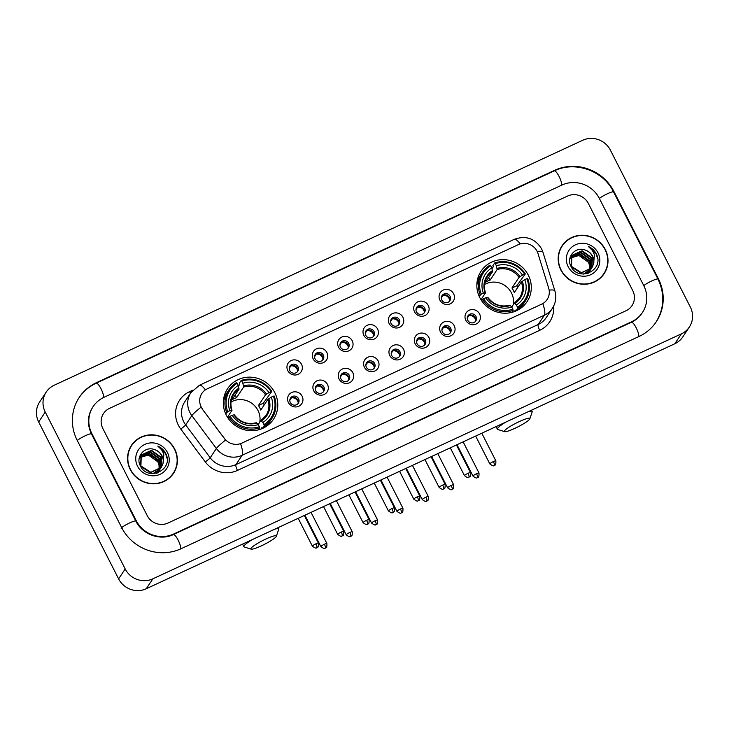 <?xml version="1.0" encoding="UTF-8"?>
<svg xmlns="http://www.w3.org/2000/svg" width="729" height="729" viewBox="0 0 729 729"><rect width="100%" height="100%" fill="white"/><g stroke="black" fill="none" stroke-linecap="round" stroke-linejoin="round"><path stroke-width="1.09" d="M479.819 297.669A27.584 26.426 33.6 0 0 502.791 313.115A27.584 26.426 33.6 0 0 527.058 301.669A27.584 26.426 33.6 0 0 528.325 275.188A27.584 26.426 33.6 0 0 505.352 259.734A27.584 26.426 33.6 0 0 481.085 271.179A27.584 26.426 33.6 0 0 479.819 297.669M226.309 415.166A27.584 26.426 33.6 0 0 249.282 430.611A27.584 26.426 33.6 0 0 273.548 419.166A27.584 26.426 33.6 0 0 274.815 392.685A27.584 26.426 33.6 0 0 251.842 377.239A27.584 26.426 33.6 0 0 227.585 388.675A27.584 26.426 33.6 0 0 226.309 415.166M302.116 396.193A7.809 7.481 -146.4 0 1 298.762 406.253A7.809 7.481 -146.4 0 1 288.392 402.554A7.809 7.481 -146.4 0 1 291.746 392.494A7.809 7.481 -146.4 0 1 302.116 396.193M290.315 402.517A4.684 4.492 33.6 0 0 298.334 403.201A4.684 4.492 33.6 0 0 294.653 396.075A4.684 4.492 33.6 0 0 290.315 402.517M327.467 384.438A7.809 7.481 -146.4 0 1 324.113 394.507A7.809 7.481 -146.4 0 1 313.743 390.808A7.809 7.481 -146.4 0 1 317.097 380.738A7.809 7.481 -146.4 0 1 327.467 384.438M315.666 390.771A4.684 4.492 33.6 0 0 323.685 391.446A4.684 4.492 33.6 0 0 319.995 384.329A4.684 4.492 33.6 0 0 315.666 390.771M352.818 372.692A7.809 7.481 -146.4 0 1 349.464 382.752A7.809 7.481 -146.4 0 1 339.094 379.053A7.809 7.481 -146.4 0 1 342.448 368.992A7.809 7.481 -146.4 0 1 352.818 372.692M341.017 379.016A4.684 4.492 33.6 0 0 349.036 379.7A4.684 4.492 33.6 0 0 345.346 372.583A4.684 4.492 33.6 0 0 341.017 379.016M378.169 360.937A7.809 7.481 -146.4 0 1 374.815 371.006A7.809 7.481 -146.4 0 1 364.445 367.307A7.809 7.481 -146.4 0 1 367.799 357.237A7.809 7.481 -146.4 0 1 378.169 360.937M366.368 367.27A4.684 4.492 33.6 0 0 374.387 367.954A4.684 4.492 33.6 0 0 370.697 360.828A4.684 4.492 33.6 0 0 366.368 367.27M403.52 349.191A7.809 7.481 -146.4 0 1 400.166 359.251A7.809 7.481 -146.4 0 1 389.796 355.552A7.809 7.481 -146.4 0 1 393.15 345.491A7.809 7.481 -146.4 0 1 403.52 349.191M391.719 355.524A4.684 4.492 33.6 0 0 399.738 356.199A4.684 4.492 33.6 0 0 396.047 349.082A4.684 4.492 33.6 0 0 391.719 355.524M428.871 337.445A7.809 7.481 -146.4 0 1 425.517 347.505A7.809 7.481 -146.4 0 1 415.147 343.806A7.809 7.481 -146.4 0 1 418.501 333.745A7.809 7.481 -146.4 0 1 428.871 337.445M417.07 343.769A4.684 4.492 33.6 0 0 425.089 344.452A4.684 4.492 33.6 0 0 421.398 337.327A4.684 4.492 33.6 0 0 417.07 343.769M454.222 325.69A7.809 7.481 -146.4 0 1 450.868 335.759A7.809 7.481 -146.4 0 1 440.498 332.05A7.809 7.481 -146.4 0 1 443.852 321.99A7.809 7.481 -146.4 0 1 454.222 325.69M442.421 332.023A4.684 4.492 33.6 0 0 450.44 332.697A4.684 4.492 33.6 0 0 446.749 325.581A4.684 4.492 33.6 0 0 442.421 332.023M479.573 313.944A7.809 7.481 -146.4 0 1 476.219 324.004A7.809 7.481 -146.4 0 1 465.84 320.304A7.809 7.481 -146.4 0 1 469.203 310.244A7.809 7.481 -146.4 0 1 479.573 313.944M467.772 320.268A4.684 4.492 33.6 0 0 475.791 320.951A4.684 4.492 33.6 0 0 472.1 313.834A4.684 4.492 33.6 0 0 467.772 320.268M301.514 364.263A7.809 7.481 -146.4 0 1 298.161 374.323A7.809 7.481 -146.4 0 1 287.791 370.624A7.809 7.481 -146.4 0 1 291.144 360.554A7.809 7.481 -146.4 0 1 301.514 364.263M289.714 370.587A4.684 4.492 33.6 0 0 297.733 371.271A4.684 4.492 33.6 0 0 294.051 364.145A4.684 4.492 33.6 0 0 289.714 370.587M326.865 352.508A7.809 7.481 -146.4 0 1 323.512 362.568A7.809 7.481 -146.4 0 1 313.142 358.868A7.809 7.481 -146.4 0 1 316.495 348.808A7.809 7.481 -146.4 0 1 326.865 352.508M315.065 358.841A4.684 4.492 33.6 0 0 323.084 359.515A4.684 4.492 33.6 0 0 319.402 352.399A4.684 4.492 33.6 0 0 315.065 358.841M352.216 340.762A7.809 7.481 -146.4 0 1 348.863 350.822A7.809 7.481 -146.4 0 1 338.493 347.122A7.809 7.481 -146.4 0 1 341.846 337.062A7.809 7.481 -146.4 0 1 352.216 340.762M340.416 347.086A4.684 4.492 33.6 0 0 348.435 347.769A4.684 4.492 33.6 0 0 344.744 340.643A4.684 4.492 33.6 0 0 340.416 347.086M377.567 329.007A7.809 7.481 -146.4 0 1 374.214 339.076A7.809 7.481 -146.4 0 1 363.844 335.376A7.809 7.481 -146.4 0 1 367.197 325.307A7.809 7.481 -146.4 0 1 377.567 329.007M365.767 335.34A4.684 4.492 33.6 0 0 373.786 336.014A4.684 4.492 33.6 0 0 370.095 328.897A4.684 4.492 33.6 0 0 365.767 335.34M402.918 317.261A7.809 7.481 -146.4 0 1 399.565 327.321A7.809 7.481 -146.4 0 1 389.195 323.621A7.809 7.481 -146.4 0 1 392.548 313.561A7.809 7.481 -146.4 0 1 402.918 317.261M391.118 323.585A4.684 4.492 33.6 0 0 399.137 324.268A4.684 4.492 33.6 0 0 395.446 317.151A4.684 4.492 33.6 0 0 391.118 323.585M428.269 305.506A7.809 7.481 -146.4 0 1 424.916 315.575A7.809 7.481 -146.4 0 1 414.546 311.875A7.809 7.481 -146.4 0 1 417.899 301.806A7.809 7.481 -146.4 0 1 428.269 305.506M416.469 311.839A4.684 4.492 33.6 0 0 424.488 312.522A4.684 4.492 33.6 0 0 420.797 305.396A4.684 4.492 33.6 0 0 416.469 311.839M453.62 293.76A7.809 7.481 -146.4 0 1 450.267 303.82A7.809 7.481 -146.4 0 1 439.897 300.12A7.809 7.481 -146.4 0 1 443.25 290.06A7.809 7.481 -146.4 0 1 453.62 293.76M441.82 300.093A4.684 4.492 33.6 0 0 449.839 300.767A4.684 4.492 33.6 0 0 446.148 293.65A4.684 4.492 33.6 0 0 441.82 300.093M290.169 398.681A4.684 4.492 -146.4 0 1 297.869 403.784M315.52 386.926A4.684 4.492 -146.4 0 1 323.22 392.029M340.871 375.18A4.684 4.492 -146.4 0 1 348.571 380.283M366.222 363.425A4.684 4.492 -146.4 0 1 373.922 368.537M391.573 351.679A4.684 4.492 -146.4 0 1 399.273 356.782M416.924 339.933A4.684 4.492 -146.4 0 1 424.624 345.036M442.275 328.178A4.684 4.492 -146.4 0 1 449.975 333.281M467.626 316.432A4.684 4.492 -146.4 0 1 475.326 321.535M289.568 366.742A4.684 4.492 -146.4 0 1 297.268 371.854M314.919 354.996A4.684 4.492 -146.4 0 1 322.619 360.099M340.27 343.25A4.684 4.492 -146.4 0 1 347.97 348.353M365.621 331.495A4.684 4.492 -146.4 0 1 373.321 336.598M390.972 319.749A4.684 4.492 -146.4 0 1 398.672 324.852M416.323 307.993A4.684 4.492 -146.4 0 1 424.023 313.106M441.674 296.247A4.684 4.492 -146.4 0 1 449.374 301.35M202.48 409.015A14.051 13.468 -146.4 0 1 201.204 406.955A14.051 13.468 -146.4 0 1 201.851 393.46A14.051 13.468 -146.4 0 1 207.246 388.839L518.41 244.616A14.051 13.468 -146.4 0 1 537.984 253.519L548.7 288.247A14.051 13.468 -146.4 0 1 547.142 299.501A14.051 13.468 -146.4 0 1 541.747 304.121L241.873 443.104A14.051 13.468 -146.4 0 1 224.496 438.512L202.361 409.197L200.338 405.16M130.291 469.622A25.242 24.185 33.6 0 0 151.322 483.755A25.242 24.185 33.6 0 0 173.52 473.285A25.242 24.185 33.6 0 0 174.678 449.046A25.242 24.185 33.6 0 0 153.655 434.912A25.242 24.185 33.6 0 0 131.457 445.383A25.242 24.185 33.6 0 0 130.291 469.622M173.183 473.777A25.242 24.185 33.6 0 0 175.397 469.194M560.893 270.04A25.242 24.185 33.6 0 0 581.915 284.173A25.242 24.185 33.6 0 0 604.122 273.703A25.242 24.185 33.6 0 0 605.28 249.473A25.242 24.185 33.6 0 0 584.257 235.339A25.242 24.185 33.6 0 0 562.05 245.81A25.242 24.185 33.6 0 0 560.893 270.04M603.785 274.195A25.242 24.185 33.6 0 0 605.999 269.612M549.137 290.133A18.216 3.381 -17.1 0 1 554.869 290.853C556.655 297.058 555.817 302.899 552.354 308.367A20.813 19.947 -146.4 0 1 544.353 315.21A18.216 4.483 65.1 0 0 542.823 303.628L240.588 443.715A18.216 4.483 -114.9 0 1 242.119 455.297A20.813 19.947 -146.4 0 1 216.367 448.49A18.216 1.823 -36.7 0 1 225.562 440.061L202.361 409.197M588.339 203.446A15.61 14.963 33.6 0 0 567.599 196.046L109.541 408.349A15.61 14.963 33.6 0 0 103.545 413.489A15.61 14.963 33.6 0 0 102.825 428.479L147.24 515.64A15.61 14.963 33.6 0 0 167.98 523.039L626.029 310.736A15.61 14.963 33.6 0 0 632.025 305.606A15.61 14.963 33.6 0 0 632.745 290.616L588.339 203.446A15.61 14.963 33.6 0 0 567.599 196.046L109.541 408.349A15.61 14.963 33.6 0 0 103.545 413.489A15.61 14.963 33.6 0 0 102.825 428.479L147.24 515.64A15.61 14.963 33.6 0 0 167.98 523.039L626.029 310.736A15.61 14.963 33.6 0 0 632.025 305.606A15.61 14.963 33.6 0 0 632.745 290.616L588.339 203.446M565.093 242.484A25.242 24.185 33.6 0 0 561.731 246.302M134.491 442.056A25.242 24.185 33.6 0 0 131.138 445.884M131.676 445.528A24.977 23.939 33.6 0 0 130.527 469.512A24.977 23.939 33.6 0 0 151.331 483.5A24.977 23.939 33.6 0 0 173.302 473.139A24.977 23.939 33.6 0 0 174.45 449.155A24.977 23.939 33.6 0 0 153.646 435.167A24.977 23.939 33.6 0 0 131.676 445.528L131.02 446.522A24.977 23.939 33.6 0 0 128.915 450.467M140.059 457.52L148.379 455.051L157.947 461.894L159.031 465.448L159.122 469.686M159.031 465.448A11.764 11.272 33.6 0 0 157.901 461.976A11.764 11.272 33.6 0 0 145.563 455.443L139.986 457.757M140.387 456.609L149.427 453.474L158.995 460.318L159.551 469.321M159.469 469.549L159.195 470.214M159.095 470.433L158.767 471.071M158.658 471.271L157.446 472.975M140.296 456.837L149.163 453.866L158.731 460.719L159.369 469.476M159.287 469.713L159.031 470.387M158.931 470.606L158.621 471.253M158.512 471.463L158.147 472.073M158.284 471.873L157.528 472.948M140.806 455.753L150.466 451.907L160.034 458.751L160.234 468.638M160.134 468.856L159.815 469.494M159.697 469.704L156.489 473.249M140.697 455.962L150.201 452.299L159.779 459.142L160.07 468.811M159.979 469.039L159.66 469.676M159.551 469.886L159.195 470.497M159.323 470.305L156.853 473.157M162.986 463.562A11.764 11.272 33.6 0 0 162.011 455.78A11.764 11.272 33.6 0 0 154.448 449.602C144.789 445.747 135.448 456.782 140.232 465.621C147.34 481.987 173.548 470.251 166.094 454.258L165.72 453.465C163.943 450.085 161.3 447.624 157.765 446.075C160.772 448.217 162.795 451.069 163.825 454.641L162.986 463.562L161.355 467.243L150.839 472.292L140.916 465.977L141.289 454.942L151.514 450.331L161.082 457.174L160.854 467.918M160.745 468.127L152.953 473.668M141.162 455.142L151.249 450.722L160.817 457.566L160.708 468.109M160.599 468.31L160.234 468.92M160.371 468.729L154.329 473.613M154.448 449.602C157.838 450.741 160.307 452.873 161.865 455.999L161.282 467.353M161.41 467.152L150.575 472.684L140.661 466.369L141.025 455.333M139.166 458.65L140.241 456.518M139.23 458.259L139.986 456.91M137.571 466.25A16.967 16.257 33.6 0 0 160.107 474.287A16.967 16.257 33.6 0 0 167.406 452.417A16.967 16.257 33.6 0 0 144.871 444.38A16.967 16.257 33.6 0 0 137.571 466.25M169.821 477.595A24.977 23.939 33.6 0 0 172.645 474.132L173.302 473.139M157.765 446.075L165.592 453.648L167.023 458.249M562.269 245.946A24.977 23.939 33.6 0 0 561.12 269.94A24.977 23.939 33.6 0 0 581.924 283.927A24.977 23.939 33.6 0 0 603.904 273.566A24.977 23.939 33.6 0 0 605.052 249.573A24.977 23.939 33.6 0 0 584.248 235.585A24.977 23.939 33.6 0 0 562.269 245.946L561.612 246.94A24.977 23.939 33.6 0 0 559.517 250.894M570.652 257.948L578.981 255.478L588.549 262.322L589.633 265.875L589.725 270.104M589.633 265.875A11.764 11.272 33.6 0 0 588.494 262.394A11.764 11.272 33.6 0 0 576.165 255.87L570.579 258.184M570.989 257.036L580.02 253.902L589.588 260.745L590.144 269.739M590.062 269.967L589.788 270.641M589.688 270.86L589.369 271.489M589.251 271.698L588.048 273.402M570.898 257.255L579.755 254.293L589.333 261.137L589.961 269.903M589.889 270.131L589.624 270.814M589.533 271.033L589.214 271.68M589.105 271.881L588.75 272.491M588.877 272.3L588.13 273.375M571.399 256.18L581.068 252.325L590.636 259.169L590.836 269.065M590.736 269.283L590.408 269.921M590.299 270.122L587.082 273.676M571.29 256.389L580.803 252.717L590.372 259.57L590.672 269.238M590.572 269.457L590.262 270.104M590.153 270.313L589.788 270.924M589.661 271.115L587.456 273.575M593.579 263.98A11.764 11.272 33.6 0 0 592.604 256.198A11.764 11.272 33.6 0 0 585.05 250.02C575.381 246.174 566.05 257.2 570.825 266.049C577.933 282.415 604.141 270.678 596.686 254.676L596.313 253.892C594.545 250.512 591.893 248.042 588.367 246.502C591.374 248.644 593.388 251.496 594.427 255.068L593.579 263.98L591.957 267.661L581.441 272.719L571.518 266.395L571.882 255.369L582.106 250.758L591.684 257.601L591.456 268.345M591.337 268.554L583.546 274.095M571.755 255.56L581.842 251.15L591.419 257.993L591.31 268.527M591.192 268.737L590.836 269.347M590.964 269.156L584.922 274.031M585.05 250.02C588.431 251.168 590.9 253.3 592.458 256.417L591.875 267.771M592.012 267.579L581.177 273.111L571.254 266.796L571.627 255.761M569.759 259.077L570.843 256.936M569.823 258.686L570.579 257.337M568.164 266.668A16.967 16.257 33.6 0 0 590.709 274.715A16.967 16.257 33.6 0 0 598.008 252.845A16.967 16.257 33.6 0 0 575.463 244.798A16.967 16.257 33.6 0 0 568.164 266.668M600.423 278.022A24.977 23.939 33.6 0 0 603.248 274.551L603.904 273.566M588.367 246.502L596.194 254.075L597.616 258.667M261.346 545.848A14.307 2.078 153 0 0 276.355 536.28A14.307 2.078 153 0 0 265.866 539.032A14.307 2.078 153 0 0 251.131 549.137A14.307 2.078 153 0 0 261.346 545.848M274.915 529.108A19.51 2.834 -27 0 1 278.651 528.99A19.51 2.834 -27 0 1 278.651 529.454L276.355 536.28M259.77 422.164A19.255 18.453 33.6 0 0 257.966 410.445A19.255 18.453 33.6 0 0 231.038 402.007M263.916 424.579L264.226 425.745A25.807 24.731 33.6 0 0 271.908 418.437A25.807 24.731 33.6 0 0 274.15 396.002L273.393 396.175A24.768 23.738 33.6 0 1 263.916 424.579L262.832 422.456A22.38 21.442 33.6 0 0 271.279 397.159L267.844 399.437L260.782 410.09A19.255 18.453 33.6 0 0 259.77 407.721A19.255 18.453 33.6 0 0 258.449 405.497L265.511 394.854L268.937 392.567A22.38 21.442 33.6 0 0 242.866 383.272L241.791 381.149A24.768 23.738 33.6 0 1 271.06 391.591L271.817 391.409A25.807 24.731 33.6 0 0 241.153 380.474L241.791 381.149M258.212 424.524L260.763 420.679L262.832 422.456M238.501 386.179L239.759 384.292L239.394 383.126L241.153 380.474M271.817 391.409L263.287 403.255A24.713 23.683 -146.4 0 1 264.244 404.868M264.226 425.745L262.467 428.397L261.839 427.631L260.864 429.099M262.467 428.397A25.807 24.731 33.6 0 0 270.149 421.089L271.908 418.437M258.312 429.882L259.652 427.868L259.342 426.702A24.768 23.738 33.6 0 1 230.072 416.259L228.988 416.933A25.807 24.731 33.6 0 0 259.652 427.868M228.988 416.933L228.131 418.227M271.06 391.591L268.937 392.567M271.279 397.159L273.393 396.175M230.072 416.259L232.187 415.275A22.38 21.442 33.6 0 0 258.257 424.579L259.342 426.702M242.866 383.272L243.623 387.044L236.561 397.688L235.185 394.99M258.257 424.579L256.818 423.039A20.02 19.182 33.6 0 1 233.909 414.865L232.187 415.275M260.763 420.679L261.392 420.915A20.02 19.182 33.6 0 0 268.81 398.69M256.818 423.039L256.18 422.802L256.818 423.039M225.671 413.817L227.74 411.666A24.768 23.738 33.6 0 1 237.217 383.263L236.579 382.588A25.807 24.731 33.6 0 0 228.888 389.906L227.129 392.557A25.807 24.731 33.6 0 0 223.329 402.909M228.888 389.906A25.807 24.731 33.6 0 0 226.655 412.341M237.217 383.263L238.292 385.386A22.38 21.442 33.6 0 0 229.854 410.682L227.74 411.666M236.561 397.688A19.255 18.453 -146.4 0 0 231.986 399.811L239.048 389.168L238.292 385.386M229.854 410.682L231.959 410.4L227.457 417.188M238.994 388.047A20.02 19.182 33.6 0 0 231.576 410.281L231.959 410.4M263.287 403.255L258.449 405.497M251.131 549.137L244.261 546.987A19.51 2.834 -27 0 1 243.878 546.714A19.51 2.834 -27 0 1 252.252 539.615M514.856 428.351A14.307 2.078 153 0 0 529.865 418.783A14.307 2.078 153 0 0 519.376 421.535A14.307 2.078 153 0 0 504.641 431.641A14.307 2.078 153 0 0 514.856 428.351M528.425 411.612A19.51 2.834 -27 0 1 532.161 411.493A19.51 2.834 -27 0 1 532.161 411.958L529.865 418.783M513.28 304.667A19.255 18.453 33.6 0 0 511.476 292.949A19.255 18.453 33.6 0 0 484.548 284.51M517.426 307.082L517.736 308.249A25.807 24.731 33.6 0 0 525.418 300.94A25.807 24.731 33.6 0 0 527.659 278.496L526.903 278.678A24.768 23.738 33.6 0 1 517.426 307.082L516.342 304.959A22.38 21.442 33.6 0 0 524.789 279.663L521.353 281.941L514.291 292.584A19.255 18.453 33.6 0 0 513.28 290.224A19.255 18.453 33.6 0 0 511.958 288.001L519.021 277.357L522.447 275.07A22.38 21.442 33.6 0 0 496.376 265.775L495.292 263.652A24.768 23.738 33.6 0 1 524.561 274.095L525.317 273.913A25.807 24.731 33.6 0 0 494.663 262.978L495.292 263.652M511.722 307.027L514.264 303.182L516.342 304.959M492.011 268.682L493.269 266.796L492.904 265.629L494.663 262.978M525.317 273.913L516.797 285.759A24.713 23.683 -146.4 0 1 517.754 287.372M517.736 308.249L515.977 310.9L515.348 310.135L514.373 311.602M515.977 310.9A25.807 24.731 33.6 0 0 523.659 303.592L525.418 300.94M511.822 312.386L513.152 310.372L512.851 309.205A24.768 23.738 33.6 0 1 483.582 298.762L482.498 299.437A25.807 24.731 33.6 0 0 513.152 310.372M482.498 299.437L481.632 300.731M524.561 274.095L522.447 275.07M524.789 279.663L526.903 278.678M483.582 298.762L485.696 297.778A22.38 21.442 33.6 0 0 511.767 307.082L512.851 309.205M496.376 265.775L497.132 269.548L490.07 280.191L488.694 277.494M511.767 307.082L510.327 305.542A20.02 19.182 33.6 0 1 487.419 297.368L485.696 297.778M514.264 303.182L514.902 303.419A20.02 19.182 33.6 0 0 522.319 281.194M510.327 305.542L509.689 305.305L510.327 305.542M479.181 296.32L481.24 294.17A24.768 23.738 33.6 0 1 490.717 265.766L490.088 265.092A25.807 24.731 33.6 0 0 482.398 272.409L480.639 275.061A25.807 24.731 33.6 0 0 476.839 285.413M482.398 272.409A25.807 24.731 33.6 0 0 480.156 294.844M490.717 265.766L491.802 267.889A22.38 21.442 33.6 0 0 483.363 293.186L481.24 294.17M490.07 280.191A19.255 18.453 -146.4 0 0 485.496 282.314L492.549 271.671L491.802 267.889M483.363 293.186L485.468 292.903L480.967 299.692M492.494 270.55A20.02 19.182 33.6 0 0 485.077 292.785L485.468 292.903M516.797 285.759L511.958 288.001M504.641 431.641L497.761 429.49A19.51 2.834 -27 0 1 497.388 429.217A19.51 2.834 -27 0 1 505.762 422.118M290.889 365.794L289.203 368.5M297.596 370.687A5.723 5.486 33.6 0 0 290.917 365.912M316.24 354.048L314.554 356.754M322.947 358.932A5.723 5.486 33.6 0 0 316.268 354.166M341.591 342.293L339.905 344.999M348.298 347.186A5.723 5.486 33.6 0 0 341.619 342.411M366.942 330.547L365.256 333.253M373.649 335.431A5.723 5.486 33.6 0 0 366.969 330.665M392.293 318.801L390.607 321.498M399 323.685A5.723 5.486 33.6 0 0 392.32 318.91M417.644 307.046L415.958 309.752M424.351 311.939A5.723 5.486 33.6 0 0 417.671 307.164M442.995 295.3L441.309 298.006M449.702 300.184A5.723 5.486 33.6 0 0 443.022 295.418M291.491 397.724L289.805 400.431M298.197 402.618A5.723 5.486 33.6 0 0 291.518 397.843M316.842 385.978L315.156 388.685M323.548 390.862A5.723 5.486 33.6 0 0 316.869 386.097M342.193 374.232L340.507 376.929M348.899 379.116A5.723 5.486 33.6 0 0 342.22 374.341M367.544 362.477L365.858 365.183M374.25 367.37A5.723 5.486 33.6 0 0 367.571 362.595M392.895 350.731L391.209 353.437M399.601 355.615A5.723 5.486 33.6 0 0 392.922 350.849M418.246 338.976L416.56 341.682M424.952 343.869A5.723 5.486 33.6 0 0 418.273 339.094M443.596 327.23L441.911 329.936M450.303 332.114A5.723 5.486 33.6 0 0 443.624 327.348M468.947 315.484L467.262 318.181M475.654 320.368A5.723 5.486 33.6 0 0 468.975 315.593M643.725 285.522L599.32 198.361A28.103 26.927 33.6 0 0 561.986 185.038L103.928 397.341A28.103 26.927 33.6 0 0 93.139 406.582A28.103 26.927 33.6 0 0 91.845 433.564L136.259 520.725A28.103 26.927 33.6 0 0 173.584 534.047L631.642 321.744A28.103 26.927 33.6 0 0 642.44 312.504A28.103 26.927 33.6 0 0 643.725 285.522M610.383 150.128A20.813 19.947 33.6 0 0 582.726 140.269L54.201 385.231A20.813 19.947 33.6 0 0 46.209 392.074A20.813 19.947 33.6 0 0 45.253 412.067L125.188 568.957A20.813 19.947 33.6 0 0 152.844 578.826L681.369 333.864A20.813 19.947 33.6 0 0 689.361 327.011A20.813 19.947 33.6 0 0 690.327 307.027L610.383 150.128M46.209 392.074L39.639 401.989A20.813 19.947 33.6 0 0 38.673 421.973L118.617 578.872A20.813 19.947 33.6 0 0 146.274 588.731L674.799 343.769A20.813 19.947 33.6 0 0 682.791 336.926L689.361 327.011M613.964 191.572A44.751 42.883 33.6 0 0 554.505 170.358L96.456 382.661A44.751 42.883 33.6 0 0 79.261 397.378A44.751 42.883 33.6 0 0 77.201 440.352L121.615 527.514A44.751 42.883 33.6 0 0 181.065 548.727L639.123 336.424A44.751 42.883 33.6 0 0 656.31 321.708A44.751 42.883 33.6 0 0 658.369 278.733L613.964 191.572L613.636 192.064M553.621 306.18A26.016 24.932 -146.4 0 1 539.706 330.328L237.472 470.415A26.016 24.932 -146.4 0 1 205.277 461.904A5.203 0.519 143.3 0 0 210.207 457.776L216.367 448.49L191.836 415.621A20.813 19.947 -146.4 0 1 189.941 412.568A20.813 19.947 -146.4 0 1 190.898 392.576L184.738 401.87A20.813 19.947 33.6 0 0 183.772 421.854A20.813 19.947 33.6 0 0 185.676 424.916L210.207 457.776A20.813 19.947 33.6 0 0 235.959 464.592L538.193 324.505A20.813 19.947 33.6 0 0 546.194 317.662L552.354 308.367M201.113 407.128A18.216 1.823 -36.7 0 0 191.836 415.621L185.676 424.916A5.203 0.519 143.3 0 1 180.756 429.035A26.016 24.932 -146.4 0 1 189.567 391.673L192.72 390.215M520.196 243.942A18.216 4.483 -114.9 0 0 514.237 239.349L199.418 385.267A18.216 4.483 65.1 0 1 205.387 389.887M539.706 330.328A5.203 1.285 -114.9 0 1 538.193 324.505L544.353 315.21L242.119 455.297L235.959 464.592A5.203 1.285 -114.9 0 0 237.472 470.415M537.155 251.432A18.216 3.381 -17.1 0 1 542.932 252.152L554.869 290.853M205.277 461.904L180.756 429.035M189.567 391.673A5.203 1.285 -114.9 0 0 190.46 393.232M260.882 420.597A19.255 18.453 33.6 0 0 265.948 415.566A19.255 18.453 33.6 0 0 267.844 399.437M266.477 394.097A20.02 19.182 33.6 0 0 243.568 385.923M265.511 394.854A19.255 18.453 33.6 0 0 243.623 387.044M239.048 389.168A19.255 18.453 33.6 0 0 233.854 394.28C230.738 399.191 230.118 404.531 231.986 410.29M514.392 303.1A19.255 18.453 33.6 0 0 519.458 298.07A19.255 18.453 33.6 0 0 521.353 281.941M519.987 276.601A20.02 19.182 33.6 0 0 497.078 268.427M519.021 277.357A19.255 18.453 33.6 0 0 497.132 269.548M492.549 271.671A19.255 18.453 33.6 0 0 487.364 276.783C484.247 281.695 483.628 287.035 485.496 292.794M324.423 544.244A3.381 0.492 153 0 0 320.878 546.586C325.963 550.359 324.742 547.388 325.316 548.117A3.381 0.829 65.1 0 0 325.407 548.026A3.381 0.829 -114.9 0 0 324.423 544.244A3.381 0.492 153 0 1 326.902 543.515L311.037 512.369M349.774 532.489A3.381 0.492 153 0 0 346.229 534.831C351.314 538.613 350.093 535.642 350.667 536.371A3.381 0.829 65.1 0 0 350.758 536.28A3.381 0.829 -114.9 0 0 349.774 532.489A3.381 0.492 153 0 1 352.253 531.76L336.388 500.623M375.125 520.743A3.381 0.492 153 0 0 371.58 523.085C376.665 526.857 375.444 523.896 376.018 524.616A3.381 0.829 65.1 0 0 376.109 524.534A3.381 0.829 -114.9 0 0 375.125 520.743A3.381 0.492 153 0 1 377.604 520.014L361.739 488.867M400.476 508.997A3.381 0.492 153 0 0 396.931 511.339C402.016 515.111 400.795 512.141 401.369 512.87A3.381 0.829 65.1 0 0 401.46 512.779A3.381 0.829 -114.9 0 0 400.476 508.997A3.381 0.492 153 0 1 402.955 508.268L387.09 477.121M425.827 497.242A3.381 0.492 153 0 0 422.282 499.584C427.367 503.356 426.146 500.395 426.72 501.115A3.381 0.829 65.1 0 0 426.811 501.033A3.381 0.829 -114.9 0 0 425.827 497.242A3.381 0.492 153 0 1 428.306 496.513L412.441 465.366M451.178 485.496A3.381 0.492 153 0 0 447.633 487.838C452.718 491.61 451.497 488.64 452.071 489.369A3.381 0.829 65.1 0 0 452.162 489.277A3.381 0.829 -114.9 0 0 451.178 485.496A3.381 0.492 153 0 1 453.657 484.767L437.792 453.62M476.529 473.741A3.381 0.492 153 0 0 472.984 476.083C478.069 479.864 476.848 476.894 477.413 477.623A3.381 0.829 65.1 0 0 477.513 477.531A3.381 0.829 -114.9 0 0 476.529 473.741A3.381 0.492 153 0 1 479.008 473.012L463.143 441.874M315.921 543.825A3.381 0.492 153 0 0 312.377 546.167C317.461 549.939 316.24 546.969 316.814 547.698A3.381 0.829 65.1 0 0 316.905 547.616A3.381 0.829 -114.9 0 0 315.921 543.825A3.381 0.492 153 0 1 318.4 543.096L304.33 515.476M341.272 532.079A3.381 0.492 153 0 0 337.727 534.412C342.812 538.193 341.591 535.223 342.165 535.952A3.381 0.829 65.1 0 0 342.256 535.861A3.381 0.829 -114.9 0 0 341.272 532.079A3.381 0.492 153 0 1 343.751 531.341L329.681 503.73M366.623 520.324A3.381 0.492 153 0 0 363.078 522.666C368.163 526.438 366.942 523.477 367.516 524.197A3.381 0.829 65.1 0 0 367.607 524.115A3.381 0.829 -114.9 0 0 366.623 520.324A3.381 0.492 153 0 1 369.102 519.595L355.032 491.975M391.974 508.578A3.381 0.492 153 0 0 388.429 510.92C393.514 514.692 392.293 511.722 392.867 512.451A3.381 0.829 65.1 0 0 392.958 512.359A3.381 0.829 -114.9 0 0 391.974 508.578A3.381 0.492 153 0 1 394.453 507.849L380.383 480.229M417.325 496.823A3.381 0.492 153 0 0 413.78 499.165C418.865 502.937 417.644 499.976 418.218 500.695A3.381 0.829 65.1 0 0 418.309 500.613A3.381 0.829 -114.9 0 0 417.325 496.823A3.381 0.492 153 0 1 419.804 496.094L405.734 468.474M442.676 485.077A3.381 0.492 153 0 0 439.131 487.419C444.216 491.191 442.995 488.22 443.569 488.949A3.381 0.829 65.1 0 0 443.66 488.858A3.381 0.829 -114.9 0 0 442.676 485.077A3.381 0.492 153 0 1 445.155 484.348L431.085 456.728M468.027 473.321A3.381 0.492 153 0 0 464.482 475.663C469.567 479.445 468.346 476.474 468.92 477.203A3.381 0.829 65.1 0 0 469.011 477.112A3.381 0.829 -114.9 0 0 468.027 473.321A3.381 0.492 153 0 1 470.506 472.592L456.436 444.982M493.378 461.575A3.381 0.492 153 0 0 489.833 463.917C494.918 467.69 493.697 464.728 494.271 465.448A3.381 0.829 65.1 0 0 494.362 465.366A3.381 0.829 -114.9 0 0 493.378 461.575A3.381 0.492 153 0 1 495.857 460.846L481.787 433.226M78.768 398.125C83.17 391.555 88.984 386.58 96.201 383.19L554.25 170.887A8.329 2.05 65.1 0 1 559.07 176.464A8.329 2.05 65.1 0 1 561.685 185.175M554.25 170.887C575.099 160.59 603.384 170.677 613.563 191.927A8.329 1.203 153 0 0 607.457 193.732A8.329 1.203 153 0 0 599.384 198.498M613.563 191.927L657.977 279.089A8.329 1.203 153 0 0 651.872 280.893A8.329 1.203 153 0 0 643.798 285.659M638.823 336.561A8.329 2.05 -114.9 0 0 636.207 327.85A8.329 2.05 -114.9 0 0 631.387 322.282L173.338 534.576C160.535 541.018 142.273 534.594 135.858 521.089L91.444 433.919C87.061 424.515 87.462 415.648 92.647 407.329M180.774 548.864A8.329 2.05 -114.9 0 0 178.149 540.153A8.329 2.05 -114.9 0 0 173.338 534.576M121.123 528.261A8.329 1.203 -27 0 1 129.753 522.884A8.329 1.203 -27 0 1 135.858 521.089M77.274 440.489A8.329 1.203 -27 0 1 85.348 435.723A8.329 1.203 -27 0 1 91.444 433.919M96.201 383.19A8.329 2.05 65.1 0 1 101.012 388.767A8.329 2.05 65.1 0 1 103.636 397.478M674.799 343.769L681.369 333.864M146.274 588.731L152.844 578.826M118.617 578.872L125.188 568.957M38.673 421.973L45.253 412.067M554.113 170.951L554.505 170.358M658.05 279.225L658.369 278.733M96.055 383.254L96.456 382.661M631.25 322.346L631.642 321.744M173.192 534.639L173.584 534.047M135.931 521.226L136.259 520.725M91.517 434.056L91.845 433.564M542.932 252.152L541.583 248.835C535.013 238.383 525.901 235.221 514.237 239.349M199.418 385.267L190.898 392.576M277.986 527.687L278.651 528.99M223.484 400.03L224.104 399.091M265.948 415.566L260.818 420.624M256.28 422.729C247.413 424.879 240.096 422.255 234.319 414.865M264.682 427.358L265.301 426.419M242.557 544.107L243.878 546.714M531.496 410.19L532.161 411.493M476.994 282.533L477.613 281.594M519.458 298.07L514.319 303.127M509.79 305.232C500.923 307.383 493.606 304.758 487.829 297.368M518.191 309.861L518.811 308.923M496.066 426.611L497.388 429.217M320.878 546.586L304.895 515.212M326.902 543.515C326.975 546.604 326.665 547.998 325.972 547.716L325.316 548.117M346.229 534.831L330.246 503.466M352.253 531.76C352.326 534.849 352.016 536.252 351.323 535.961L350.667 536.371M371.58 523.085L355.597 491.72M377.604 520.014C377.677 523.103 377.367 524.506 376.674 524.215L376.018 524.616M396.931 511.339L380.948 479.964M402.955 508.268C403.028 511.348 402.718 512.751 402.025 512.46L401.369 512.87M422.282 499.584L406.299 468.218M428.306 496.513C428.379 499.602 428.069 501.005 427.376 500.714L426.72 501.115M447.633 487.838L431.65 456.463M453.657 484.767C453.73 487.856 453.42 489.25 452.727 488.968L452.071 489.369M472.984 476.083L457.001 444.717M479.008 473.012C479.081 476.101 478.771 477.504 478.078 477.213L477.413 477.623M312.377 546.167L298.188 518.319M318.4 543.096C318.473 546.185 318.163 547.579 317.47 547.297L316.814 547.698M337.727 534.412L323.539 506.573M343.751 531.341C343.824 534.43 343.514 535.833 342.821 535.542L342.165 535.952M363.078 522.666L348.89 494.827M369.102 519.595C369.175 522.684 368.865 524.087 368.172 523.796L367.516 524.197M388.429 510.92L374.241 483.072M394.453 507.849C394.526 510.938 394.216 512.332 393.523 512.05L392.867 512.451M413.78 499.165L399.592 471.326M419.804 496.094C419.877 499.183 419.567 500.586 418.874 500.294L418.218 500.695M439.131 487.419L424.943 459.571M445.155 484.348C445.228 487.437 444.918 488.831 444.225 488.548L443.569 488.949M464.482 475.663L450.294 447.825M470.506 472.592C470.579 475.682 470.269 477.085 469.576 476.793L468.92 477.203M489.833 463.917L475.645 436.079M495.857 460.846C495.93 463.936 495.62 465.339 494.927 465.047L494.271 465.448M655.818 322.455C664.338 308.586 665.058 294.133 657.977 279.089M641.939 313.251C639.297 317.206 635.779 320.213 631.387 322.282"/></g></svg>
